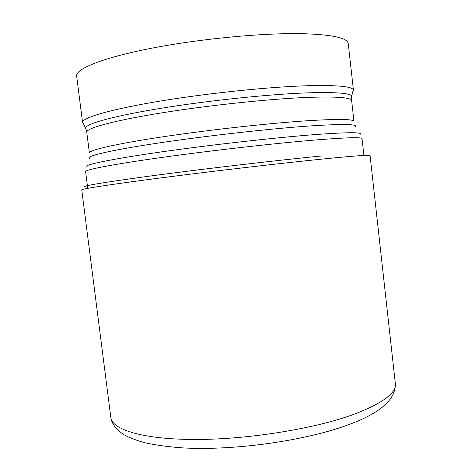 <?xml version="1.0" encoding="UTF-8"?>
<svg xmlns="http://www.w3.org/2000/svg" width="472" height="472" viewBox="0 0 472 472"><rect width="100%" height="100%" fill="white"/><g stroke="black" fill="none" stroke-linecap="round" stroke-linejoin="round"><path stroke-width="0.71" d="M83.644 123.912L82.57 122.513L82.63 121.923C83.75 117.215 112.36 108.955 160.616 101.002C208.766 93.061 270.096 86.783 308.428 85.703C336.471 85.054 351.41 86.37 353.245 89.656L353.439 90.217L352.72 91.828M352.914 414.67C382.385 403.513 396.527 393.129 395.329 383.506C395.866 399.094 380.869 412.599 350.348 424.021C307.502 440.453 235.617 450.76 183.584 447.946C169.212 446.96 156.415 445.261 145.199 442.842C136.508 440.47 129.263 437.674 123.475 434.441C115.758 429.042 111.54 423.372 110.82 417.431C111.994 429.626 142.898 439.438 195.243 439.479C247.452 439.562 313.55 428.965 352.914 414.67M395.329 383.506L370.077 155.5C370.131 154.71 354.737 155.848 323.892 158.911C282.763 163.047 215.238 170.876 163.052 177.608C110.731 184.351 81.237 188.953 81.75 189.88L110.82 417.431M321.302 156.002C276.657 160.338 200.765 169.218 148.656 176.239C96.306 183.437 75.939 187.018 87.562 186.977M363.894 155.412L362.03 138.632C361.959 137.087 346.955 137.494 317.025 139.854L316.954 139.859C277.288 143.081 212.819 150.35 163.064 157.282C113.18 164.227 85.001 169.713 85.603 171.596L87.739 188.346M86.565 167.053C82.051 165.33 107.297 159.731 157.341 152.485C207.226 145.252 274.586 137.647 315.508 134.544L315.579 134.538C348.33 132.166 363.145 132.136 360.03 134.443M355.292 126.738C358.065 124.13 343.504 123.829 311.608 125.841C271.819 128.502 206.707 135.777 158.356 143.04C109.858 150.314 85.143 156.291 89.361 158.45M86.765 132.231L89.397 152.963C88.712 150.19 115.634 143.877 163.153 136.762C210.559 129.653 272.037 122.921 310.181 120.561C339.173 118.867 353.77 119.15 353.965 121.416L351.646 100.648C351.357 97.486 336.654 96.4 307.537 97.403C269.247 98.908 207.65 105.415 160.256 113.103C112.737 120.797 85.933 128.337 86.765 132.231L85.633 127.776C86.895 123.457 115.162 115.675 162.533 108.035C209.804 100.406 269.901 94.176 307.555 92.86C335.108 92.016 349.829 93.078 351.705 96.046L351.557 97.639M353.439 90.217L348.259 43.689C347.705 37.955 332.453 34.621 302.511 33.689L302.404 33.689C262.88 32.816 199.491 38.84 151.01 48.333C102.4 57.832 75.408 68.965 76.665 76.075L82.57 122.513M86.146 129.287L82.63 121.923M353.245 89.656L351.705 96.046L351.646 100.648"/></g></svg>
